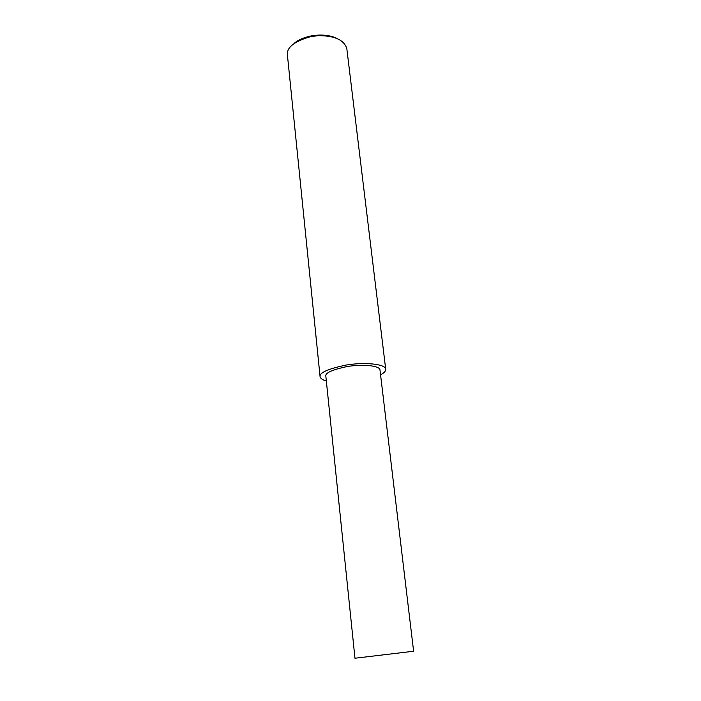 <?xml version="1.0" encoding="UTF-8"?>
<svg xmlns="http://www.w3.org/2000/svg" width="701" height="701" viewBox="0 0 701 701"><rect width="100%" height="100%" fill="white"/><g stroke="black" fill="none" stroke-linecap="round" stroke-linejoin="round"><path stroke-width="1.05" d="M380.555 374.807C384.236 372.897 385.944 370.969 385.681 369.024L346.811 48.571C344.051 39.922 334.543 35.62 318.298 35.672L310.937 36.548C293.877 41.482 286.061 47.852 287.48 55.642L320.094 376.849C320.743 378.715 322.819 380.073 326.333 380.915M337.9 38.905C332.458 36.04 325.842 34.77 318.044 35.111L311.156 35.926C303.559 37.539 297.837 40.071 293.991 43.523M385.681 369.024C385.112 363.933 364.301 361.953 346.014 365.081C327.717 368.928 319.078 372.844 320.094 376.849M379.96 369.795C379.478 365.58 362.277 363.968 347.223 366.544C332.143 369.707 325.019 372.95 325.851 376.253L354.969 658.23L413.616 651.238L379.96 369.795M318.298 35.672L318.044 35.111M310.937 36.548L311.156 35.926"/></g></svg>
